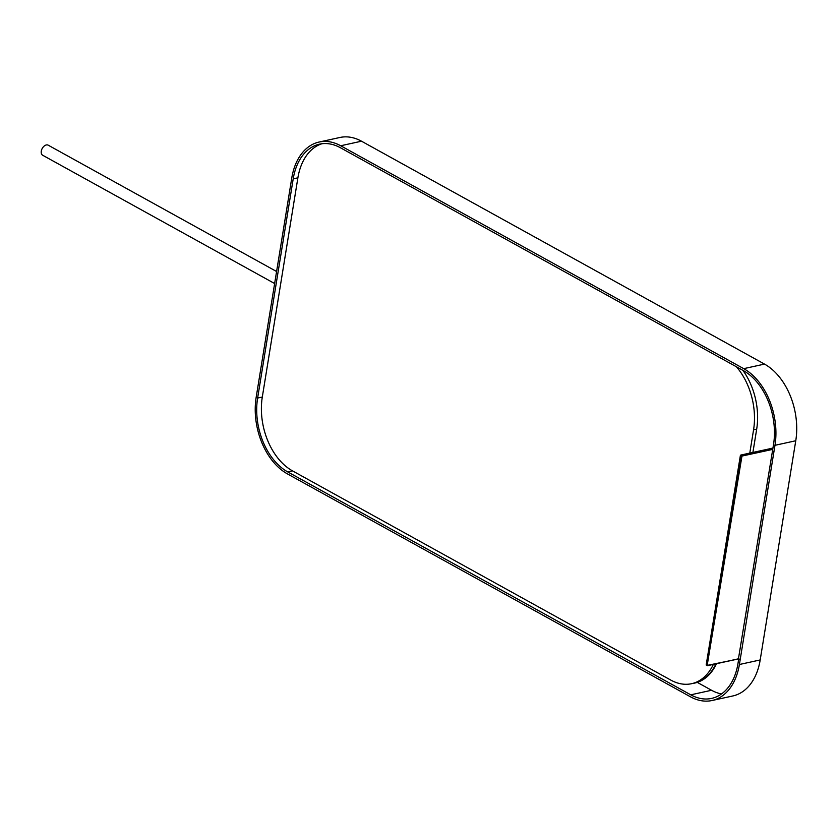 <?xml version="1.0" encoding="UTF-8"?>
<svg xmlns="http://www.w3.org/2000/svg" width="838" height="838" viewBox="0 0 838 838"><rect width="100%" height="100%" fill="white"/><g stroke="black" fill="none" stroke-linecap="round" stroke-linejoin="round"><path stroke-width="1.26" d="M773.883 452.017L739.399 664.503L760.192 659.946L795.765 440.757A59.571 39.962 77.6 0 0 764.507 364.101L361.503 141.203A59.571 39.962 77.6 0 0 339.903 137.484L319.11 142.041A59.571 39.962 77.6 0 1 340.699 145.76L743.715 368.657A59.571 39.962 77.6 0 1 774.972 445.313L773.883 452.017L772.437 451.211L738.467 658.658L739.912 659.464M738.739 658.815L737.943 663.706A57.413 38.527 -102.4 0 1 711.577 698.41A57.413 38.527 -102.4 0 1 690.763 694.828L287.759 471.93A57.413 38.527 -102.4 0 1 257.622 398.05L293.206 178.85A57.413 38.527 77.6 0 1 319.571 144.146A57.413 38.527 77.6 0 1 340.385 147.729L743.39 370.626A57.413 38.527 77.6 0 1 773.526 444.507L772.437 451.211M274.634 283.537L42.665 155.239A5.74 3.666 -61.1 0 1 41.9 154.569A5.74 3.666 -61.1 0 1 42.644 147.771A5.74 3.666 -61.1 0 1 48.227 145.194L276.582 271.502M319.11 142.041A59.571 39.962 77.6 0 0 291.76 178.054L256.177 397.243A59.571 39.962 -102.4 0 0 287.444 473.899L690.449 696.797A59.571 39.962 -102.4 0 0 712.038 700.516A59.571 39.962 -102.4 0 0 739.399 664.503M715.935 663.864A57.413 38.527 77.6 0 1 694.22 683.117L691.622 683.693A57.413 38.527 -102.4 0 1 670.809 680.1L292.452 470.841A57.413 38.527 -102.4 0 1 262.315 396.961L297.888 177.824A57.413 38.527 77.6 0 1 321.928 143.748M691.622 683.693A57.413 38.527 -102.4 0 0 713.337 664.429M749.79 453.065L753.561 429.852A57.413 38.527 -102.4 0 0 736.403 366.761M715.956 663.864A57.413 38.527 77.6 0 1 694.21 683.18A57.413 38.527 77.6 0 1 692.45 683.504M742.908 370.365A57.413 38.527 77.6 0 1 756.683 429.171L752.912 452.384M716.48 663.748A57.413 38.527 77.6 0 1 694.733 683.075A57.413 38.527 77.6 0 1 694.472 683.127M697.279 682.373L711.556 690.271A57.413 38.527 -102.4 0 0 721.497 693.948M712.038 700.516L732.831 695.959A59.571 39.962 -102.4 0 0 760.192 659.946M774.972 445.313L795.765 440.757M340.699 145.76L361.503 141.203M743.715 368.657L764.507 364.101M756.683 429.171L753.561 429.852M293.206 178.85L297.888 177.824M257.622 398.05L262.304 397.023M287.759 471.93L292.535 470.883M690.763 694.828L711.556 690.271M738.728 658.867L707.618 665.613M707.188 665.561L706.298 665.121L707.513 665.686L738.645 658.762M706.204 664.859L707.178 665.393L741.473 455.977L740.499 455.443L706.204 664.859M772.94 448.089L740.813 455.055L741.787 455.589L772.814 448.864M706.225 664.67L740.404 455.327L706.225 664.67M772.73 449.388L741.965 456.061L707.178 665.393L738.718 658.919M740.499 455.443L772.95 448.037M694.733 683.075L694.21 683.18"/></g></svg>

